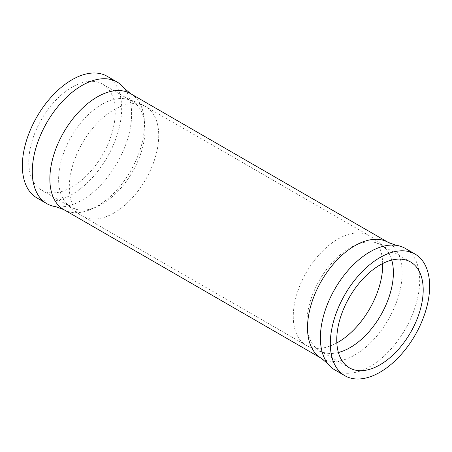 <?xml version="1.0" encoding="UTF-8"?>
<svg xmlns="http://www.w3.org/2000/svg" width="452" height="452" viewBox="0 0 452 452"><rect width="100%" height="100%" fill="white"/><g stroke="black" fill="none" stroke-linecap="round" stroke-linejoin="round"><path stroke-width="0.34" stroke-dasharray="2.26 1.69" d="M101.847 204.231A61.127 35.29 120 0 0 141.781 150.363A61.127 35.29 120 0 0 132.408 101.384A61.127 35.29 120 0 0 126.566 99.107A61.127 35.29 120 0 0 101.847 104.406A61.127 35.29 120 0 0 63.523 153.352A61.127 35.29 120 0 0 66.387 203.338A61.127 35.29 120 0 0 71.28 207.259A61.127 35.29 120 0 0 101.847 204.231M391.748 260.081A61.127 35.29 120 0 0 385.612 248.662A61.127 35.29 120 0 0 380.72 244.741A61.127 35.29 120 0 0 350.153 247.769A61.127 35.29 120 0 0 310.219 301.637A61.127 35.29 120 0 0 319.592 350.616A61.127 35.29 120 0 0 325.434 352.893A61.127 35.29 120 0 0 338.39 352.498M72.021 187.009A61.127 35.29 120 0 0 111.955 133.142A61.127 35.29 120 0 0 102.581 84.162A61.127 35.29 120 0 0 72.021 87.191A61.127 35.29 120 0 0 32.086 141.058A61.127 35.29 120 0 0 41.454 190.038A61.127 35.29 120 0 0 72.021 187.009M334.926 369.979A70.229 40.544 120 0 0 370.041 366.499A70.229 40.544 120 0 0 415.919 304.614A70.229 40.544 120 0 0 405.15 248.34M36.906 197.919A70.229 40.544 120 0 0 72.021 194.439A70.229 40.544 120 0 0 117.899 132.555A70.229 40.544 120 0 0 107.135 76.281M55.585 206.654A70.229 40.544 120 0 0 81.959 200.179A70.229 40.544 120 0 0 125.413 145.516A70.229 40.544 120 0 0 124.034 88.089M114.011 212.977A63.235 36.51 120 0 0 155.324 157.251A63.235 36.51 120 0 0 145.629 106.582A63.235 36.51 120 0 0 114.011 109.712A63.235 36.51 120 0 0 72.704 165.438A63.235 36.51 120 0 0 82.394 216.107A63.235 36.51 120 0 0 114.011 212.977M382.686 263.527A63.235 36.51 120 0 0 369.606 235.893A63.235 36.51 120 0 0 337.989 239.023A63.235 36.51 120 0 0 296.676 294.749A63.235 36.51 120 0 0 306.371 345.418A63.235 36.51 120 0 0 336.842 342.932M321.372 358.323A66.907 38.629 120 0 0 354.831 355.012A66.907 38.629 120 0 0 398.54 296.049A66.907 38.629 120 0 0 388.285 242.436M63.715 209.564A66.907 38.629 120 0 0 97.169 206.253A66.907 38.629 120 0 0 140.883 147.29A66.907 38.629 120 0 0 130.628 93.677M126.566 99.107C133.295 100.643 139.645 103.135 145.629 106.582L369.606 235.893C375.578 239.351 380.917 243.605 385.612 248.662M132.408 101.384L102.581 84.162M410.546 261.962L380.72 244.741M349.419 367.838L319.592 350.616M71.28 207.259L41.454 190.038M66.387 203.338C71.083 208.395 76.422 212.649 82.394 216.107L306.371 345.418C312.355 348.865 318.705 351.357 325.434 352.893"/><path stroke-width="0.68" d="M338.39 352.498A61.127 35.29 120 0 0 350.153 347.594A61.127 35.29 120 0 0 391.748 260.081M379.979 364.809A61.127 35.29 120 0 0 419.914 310.942A61.127 35.29 120 0 0 410.546 261.962A61.127 35.29 120 0 0 379.979 264.991A61.127 35.29 120 0 0 340.045 318.858A61.127 35.29 120 0 0 349.419 367.838A61.127 35.29 120 0 0 379.979 364.809M379.979 372.239A70.229 40.544 120 0 0 425.857 310.354A70.229 40.544 120 0 0 415.094 254.08A70.229 40.544 120 0 0 379.979 257.561A70.229 40.544 120 0 0 334.101 319.445A70.229 40.544 120 0 0 344.865 375.719A70.229 40.544 120 0 0 379.979 372.239M415.094 254.08L405.15 248.34A70.229 40.544 120 0 0 396.415 245.346A70.229 40.544 120 0 0 370.041 251.82A70.229 40.544 120 0 0 326.587 306.484A70.229 40.544 120 0 0 327.966 363.911A70.229 40.544 120 0 0 334.926 369.979L344.865 375.719M63.715 209.564A66.907 38.629 120 0 1 53.46 155.951A66.907 38.629 120 0 1 97.169 96.988A66.907 38.629 120 0 1 130.628 93.677L124.034 88.089A70.229 40.544 120 0 0 117.074 82.021L107.135 76.281A70.229 40.544 120 0 0 72.021 79.761A70.229 40.544 120 0 0 26.143 141.645A70.229 40.544 120 0 0 36.906 197.919L46.85 203.66A70.229 40.544 120 0 0 55.585 206.654L63.715 209.564L321.372 358.323L327.966 363.911M117.074 82.021A70.229 40.544 120 0 0 81.959 85.501A70.229 40.544 120 0 0 36.081 147.386A70.229 40.544 120 0 0 46.85 203.66M336.842 342.932A63.235 36.51 120 0 0 337.989 342.288A63.235 36.51 120 0 0 382.686 263.527M130.628 93.677L388.285 242.436A66.907 38.629 120 0 0 354.831 245.747A66.907 38.629 120 0 0 311.117 304.71A66.907 38.629 120 0 0 321.372 358.323M388.285 242.436L396.415 245.346"/></g></svg>
